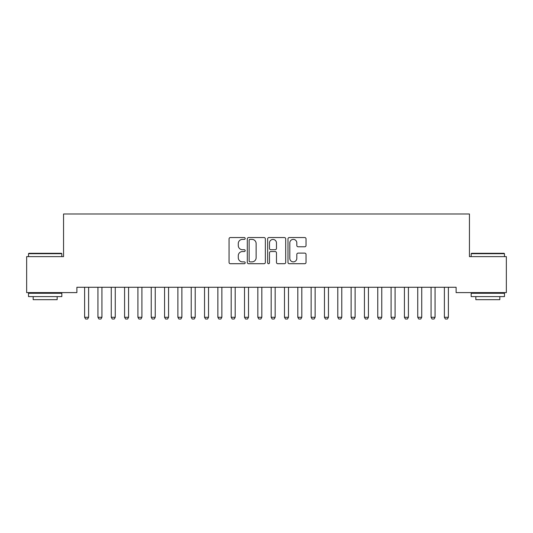 <?xml version="1.0" encoding="UTF-8"?>
<svg xmlns="http://www.w3.org/2000/svg" width="533" height="533" viewBox="0 0 533 533"><rect width="100%" height="100%" fill="white"/><g stroke="black" fill="none" stroke-linecap="round" stroke-linejoin="round"><path stroke-width="0.8" d="M245.18 238.464A0.913 0.913 0 0 0 244.267 237.551L230.369 237.551A1.306 1.306 0 0 0 229.063 238.857L229.063 262.403A1.306 1.306 0 0 0 230.369 263.708L244.267 263.708A0.913 0.913 0 0 0 245.18 262.796A0.913 0.913 0 0 0 244.267 261.876L242.468 261.876A4.184 4.184 0 0 1 238.284 257.692L238.284 255.733A4.184 4.184 0 0 1 242.468 251.543L244.267 251.543A0.913 0.913 0 0 0 245.18 250.63A0.913 0.913 0 0 0 244.267 249.717L242.468 249.717A4.184 4.184 0 0 1 238.284 245.526L238.284 243.568A4.184 4.184 0 0 1 242.468 239.384L244.267 239.384A0.913 0.913 0 0 0 245.18 238.464M304.723 246.772A1.306 1.306 0 0 0 306.035 245.466L306.035 238.857A1.306 1.306 0 0 0 304.723 237.551L289.292 237.551A1.306 1.306 0 0 0 287.98 238.857L287.98 262.403A1.306 1.306 0 0 0 289.292 263.708L304.723 263.708A1.306 1.306 0 0 0 306.035 262.403L306.035 254.421A1.306 1.306 0 0 0 304.723 253.115L298.12 253.115A1.306 1.306 0 0 0 296.814 254.421L296.814 258.378A3.498 3.498 0 0 1 293.31 261.876A3.498 3.498 0 0 1 289.812 258.378L289.812 242.881A3.498 3.498 0 0 1 293.31 239.384A3.498 3.498 0 0 1 296.814 242.881L296.814 245.466A1.306 1.306 0 0 0 298.12 246.772L304.723 246.772M456.115 287.274L76.885 287.274L76.885 292.604L26.65 292.604L26.65 256.626L63.56 256.626L63.56 213.986L469.44 213.986L469.44 256.626L506.35 256.626L506.35 292.604L456.115 292.604L456.115 287.274M265.354 238.857A1.306 1.306 0 0 0 264.048 237.551L248.611 237.551A1.306 1.306 0 0 0 247.305 238.857L247.305 262.403A1.306 1.306 0 0 0 248.611 263.708L264.048 263.708A1.306 1.306 0 0 0 265.354 262.403L265.354 238.857M268.952 237.551L284.389 237.551A1.306 1.306 0 0 1 285.695 238.857L285.695 262.403A1.306 1.306 0 0 1 284.389 263.708L277.78 263.708A1.306 1.306 0 0 1 276.474 262.403L276.474 252.855A1.306 1.306 0 0 0 275.168 251.543L270.784 251.543A1.306 1.306 0 0 0 269.478 252.855L269.478 262.796A0.913 0.913 0 0 1 268.559 263.708A0.913 0.913 0 0 1 267.646 262.796L267.646 238.857A1.306 1.306 0 0 1 268.952 237.551M250.05 239.384A0.913 0.913 0 0 0 249.138 240.296L249.138 260.963A0.913 0.913 0 0 0 250.05 261.876L251.949 261.876A4.184 4.184 0 0 0 256.133 257.692L256.133 243.568A4.184 4.184 0 0 0 251.949 239.384L250.05 239.384M276.474 242.948A3.498 3.498 0 0 0 272.976 239.45A3.498 3.498 0 0 0 269.478 242.948L269.478 248.405A1.306 1.306 0 0 0 270.784 249.717L275.168 249.717A1.306 1.306 0 0 0 276.474 248.405L276.474 242.948M84.461 287.274L84.554 287.56A1.333 1.333 0 0 1 84.614 287.967L84.614 317.282L88.611 317.282L88.611 287.967A1.333 1.333 0 0 1 88.671 287.56L88.764 287.274M88.611 317.282L87.612 319.014L85.613 319.014L84.614 317.282M97.786 287.274L97.879 287.56A1.333 1.333 0 0 1 97.939 287.967L97.939 317.282L101.936 317.282L101.936 287.967A1.333 1.333 0 0 1 101.996 287.56L102.089 287.274M101.936 317.282L100.937 319.014L98.938 319.014L97.939 317.282M111.111 287.274L111.204 287.56A1.333 1.333 0 0 1 111.264 287.967L111.264 317.282L115.261 317.282L115.261 287.967A1.333 1.333 0 0 1 115.321 287.56L115.414 287.274M115.261 317.282L114.262 319.014L112.263 319.014L111.264 317.282M28.515 253.695L28.915 253.295L61.428 253.295L61.828 253.695L28.515 253.695L28.515 256.626M61.828 296.601L28.515 296.601L28.515 293.27L61.828 293.27L61.828 296.601M57.164 296.601L57.164 299.666L33.179 299.666L33.179 296.601M471.172 253.695L471.572 253.295L504.085 253.295L504.485 253.695L471.172 253.695L471.172 256.626M504.485 296.601L471.172 296.601L471.172 293.27L504.485 293.27L504.485 296.601M499.821 296.601L499.821 299.666L475.836 299.666L475.836 296.601M124.436 287.274L124.529 287.56A1.333 1.333 0 0 1 124.589 287.967L124.589 317.282L128.586 317.282L128.586 287.967A1.333 1.333 0 0 1 128.646 287.56L128.739 287.274M128.586 317.282L127.587 319.014L125.588 319.014L124.589 317.282M137.761 287.274L137.854 287.56A1.333 1.333 0 0 1 137.914 287.967L137.914 317.282L141.911 317.282L141.911 287.967A1.333 1.333 0 0 1 141.971 287.56L142.064 287.274M141.911 317.282L140.912 319.014L138.913 319.014L137.914 317.282M151.086 287.274L151.179 287.56A1.333 1.333 0 0 1 151.239 287.967L151.239 317.282L155.236 317.282L155.236 287.967A1.333 1.333 0 0 1 155.296 287.56L155.389 287.274M155.236 317.282L154.237 319.014L152.238 319.014L151.239 317.282M164.411 287.274L164.504 287.56A1.333 1.333 0 0 1 164.564 287.967L164.564 317.282L168.561 317.282L168.561 287.967A1.333 1.333 0 0 1 168.621 287.56L168.714 287.274M168.561 317.282L167.562 319.014L165.563 319.014L164.564 317.282M177.736 287.274L177.829 287.56A1.333 1.333 0 0 1 177.889 287.967L177.889 317.282L181.886 317.282L181.886 287.967A1.333 1.333 0 0 1 181.946 287.56L182.039 287.274M181.886 317.282L180.887 319.014L178.888 319.014L177.889 317.282M191.061 287.274L191.154 287.56A1.333 1.333 0 0 1 191.214 287.967L191.214 317.282L195.211 317.282L195.211 287.967A1.333 1.333 0 0 1 195.271 287.56L195.364 287.274M195.211 317.282L194.212 319.014L192.213 319.014L191.214 317.282M204.386 287.274L204.479 287.56A1.333 1.333 0 0 1 204.539 287.967L204.539 317.282L208.536 317.282L208.536 287.967A1.333 1.333 0 0 1 208.596 287.56L208.689 287.274M208.536 317.282L207.537 319.014L205.538 319.014L204.539 317.282M217.711 287.274L217.804 287.56A1.333 1.333 0 0 1 217.864 287.967L217.864 317.282L221.861 317.282L221.861 287.967A1.333 1.333 0 0 1 221.921 287.56L222.014 287.274M221.861 317.282L220.862 319.014L218.863 319.014L217.864 317.282M231.036 287.274L231.129 287.56A1.333 1.333 0 0 1 231.189 287.967L231.189 317.282L235.186 317.282L235.186 287.967A1.333 1.333 0 0 1 235.246 287.56L235.339 287.274M235.186 317.282L234.187 319.014L232.188 319.014L231.189 317.282M244.361 287.274L244.454 287.56A1.333 1.333 0 0 1 244.514 287.967L244.514 317.282L248.511 317.282L248.511 287.967A1.333 1.333 0 0 1 248.571 287.56L248.664 287.274M248.511 317.282L247.512 319.014L245.513 319.014L244.514 317.282M257.686 287.274L257.779 287.56A1.333 1.333 0 0 1 257.839 287.967L257.839 317.282L261.836 317.282L261.836 287.967A1.333 1.333 0 0 1 261.896 287.56L261.989 287.274M261.836 317.282L260.837 319.014L258.838 319.014L257.839 317.282M271.011 287.274L271.104 287.56A1.333 1.333 0 0 1 271.164 287.967L271.164 317.282L275.161 317.282L275.161 287.967A1.333 1.333 0 0 1 275.221 287.56L275.314 287.274M275.161 317.282L274.162 319.014L272.163 319.014L271.164 317.282M284.336 287.274L284.429 287.56A1.333 1.333 0 0 1 284.489 287.967L284.489 317.282L288.486 317.282L288.486 287.967A1.333 1.333 0 0 1 288.546 287.56L288.639 287.274M288.486 317.282L287.487 319.014L285.488 319.014L284.489 317.282M297.661 287.274L297.754 287.56A1.333 1.333 0 0 1 297.814 287.967L297.814 317.282L301.811 317.282L301.811 287.967A1.333 1.333 0 0 1 301.871 287.56L301.964 287.274M301.811 317.282L300.812 319.014L298.813 319.014L297.814 317.282M310.986 287.274L311.079 287.56A1.333 1.333 0 0 1 311.139 287.967L311.139 317.282L315.136 317.282L315.136 287.967A1.333 1.333 0 0 1 315.196 287.56L315.289 287.274M315.136 317.282L314.137 319.014L312.138 319.014L311.139 317.282M324.311 287.274L324.404 287.56A1.333 1.333 0 0 1 324.464 287.967L324.464 317.282L328.461 317.282L328.461 287.967A1.333 1.333 0 0 1 328.521 287.56L328.614 287.274M328.461 317.282L327.462 319.014L325.463 319.014L324.464 317.282M337.636 287.274L337.729 287.56A1.333 1.333 0 0 1 337.789 287.967L337.789 317.282L341.786 317.282L341.786 287.967A1.333 1.333 0 0 1 341.846 287.56L341.939 287.274M341.786 317.282L340.787 319.014L338.788 319.014L337.789 317.282M350.961 287.274L351.054 287.56A1.333 1.333 0 0 1 351.114 287.967L351.114 317.282L355.111 317.282L355.111 287.967A1.333 1.333 0 0 1 355.171 287.56L355.264 287.274M355.111 317.282L354.112 319.014L352.113 319.014L351.114 317.282M364.286 287.274L364.379 287.56A1.333 1.333 0 0 1 364.439 287.967L364.439 317.282L368.436 317.282L368.436 287.967A1.333 1.333 0 0 1 368.496 287.56L368.589 287.274M368.436 317.282L367.437 319.014L365.438 319.014L364.439 317.282M377.611 287.274L377.704 287.56A1.333 1.333 0 0 1 377.764 287.967L377.764 317.282L381.761 317.282L381.761 287.967A1.333 1.333 0 0 1 381.821 287.56L381.914 287.274M381.761 317.282L380.762 319.014L378.763 319.014L377.764 317.282M390.936 287.274L391.029 287.56A1.333 1.333 0 0 1 391.089 287.967L391.089 317.282L395.086 317.282L395.086 287.967A1.333 1.333 0 0 1 395.146 287.56L395.239 287.274M395.086 317.282L394.087 319.014L392.088 319.014L391.089 317.282M404.261 287.274L404.354 287.56A1.333 1.333 0 0 1 404.414 287.967L404.414 317.282L408.411 317.282L408.411 287.967A1.333 1.333 0 0 1 408.471 287.56L408.564 287.274M408.411 317.282L407.412 319.014L405.413 319.014L404.414 317.282M417.586 287.274L417.679 287.56A1.333 1.333 0 0 1 417.739 287.967L417.739 317.282L421.736 317.282L421.736 287.967A1.333 1.333 0 0 1 421.796 287.56L421.889 287.274M421.736 317.282L420.737 319.014L418.738 319.014L417.739 317.282M430.911 287.274L431.004 287.56A1.333 1.333 0 0 1 431.064 287.967L431.064 317.282L435.061 317.282L435.061 287.967A1.333 1.333 0 0 1 435.121 287.56L435.214 287.274M435.061 317.282L434.062 319.014L432.063 319.014L431.064 317.282M444.236 287.274L444.329 287.56A1.333 1.333 0 0 1 444.389 287.967L444.389 317.282L448.386 317.282L448.386 287.967A1.333 1.333 0 0 1 448.446 287.56L448.539 287.274M448.386 317.282L447.387 319.014L445.388 319.014L444.389 317.282M61.828 256.626L61.828 253.695M54.233 293.27L54.233 292.604M36.111 293.27L36.111 292.604M504.485 256.626L504.485 253.695M496.889 293.27L496.889 292.604M478.767 293.27L478.767 292.604"/></g></svg>
